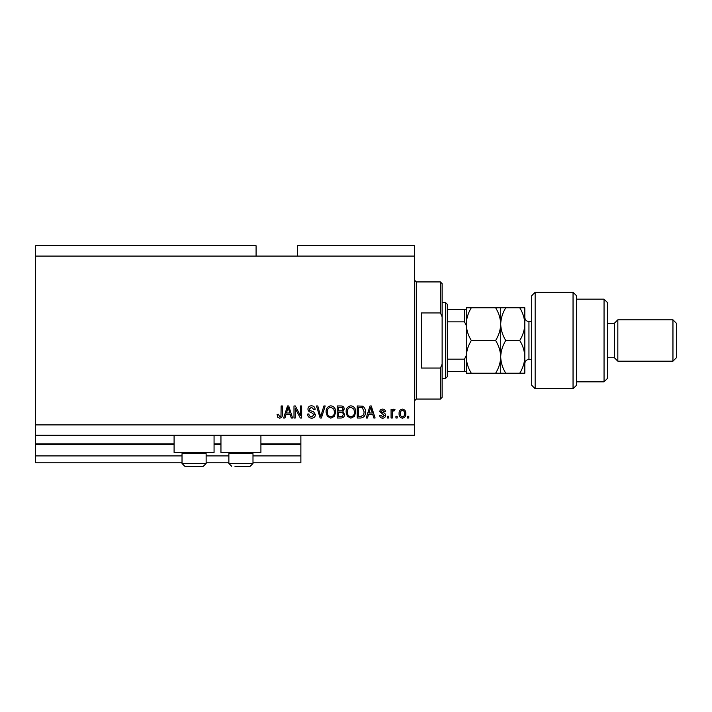<?xml version="1.0" encoding="UTF-8"?>
<svg xmlns="http://www.w3.org/2000/svg" width="712" height="712" viewBox="0 0 712 712"><rect width="100%" height="100%" fill="white"/><g stroke="black" fill="none" stroke-linecap="round" stroke-linejoin="round"><path stroke-width="1.07" d="M35.6 256.089L256.089 256.089L256.089 245.756L35.6 245.756L35.6 462.8L182.023 462.8M206.133 462.8L228.872 462.8M252.991 462.8L300.873 462.8L300.873 455.911L252.991 455.911M35.6 455.911L182.023 455.911M206.133 455.911L228.872 455.911M260.912 444.537L300.873 444.537L300.873 455.911M300.873 444.537L300.873 443.852L260.912 443.852M35.6 443.852L174.093 443.852M214.063 443.852L220.951 443.852M300.873 435.237L300.873 443.852M214.063 435.237L214.063 452.467L174.093 452.467L174.093 435.237M220.951 435.237L220.951 452.467L260.912 452.467L260.912 435.237M256.089 256.089L297.429 256.089L297.429 245.756L414.571 245.756L414.571 435.237L35.6 435.237M295.24 408.412L295.24 418.015L293.985 418.015L293.985 405.956L295.32 405.956L300.411 415.568L300.411 405.956L301.657 405.956L301.657 418.015L300.322 418.015L295.24 408.412M315.443 414.66C315.22 416.929 313.947 418.104 311.642 418.167C309.106 418.015 307.762 416.654 307.611 414.099L308.866 413.939C309.026 415.71 309.987 416.654 311.749 416.76L314.188 414.695L311.18 412.417C309.213 412.097 308.127 410.993 307.922 409.097C308.109 406.979 309.275 405.876 311.42 405.796C313.716 405.911 314.953 407.113 315.131 409.4L313.876 409.56L311.464 407.211L309.177 409.133L309.569 410.352L313.583 411.776L315.443 414.66M325.197 405.956L321.406 418.015L320.106 418.015L316.502 405.956L317.792 405.956L320.685 416.6L323.898 405.956L325.197 405.956M330.866 418.167L327.306 416.28L326.087 412.141C325.945 408.555 327.538 406.445 330.875 405.796C334.142 406.427 335.735 408.492 335.646 411.999L334.418 416.324L330.866 418.167M350.909 418.167L347.358 416.28L346.13 412.141C345.988 408.555 347.581 406.445 350.918 405.796C354.184 406.427 355.778 408.492 355.688 411.999L354.46 416.324L350.909 418.167M397.189 416.289L397.189 418.015L395.934 418.015L395.934 416.289L397.189 416.289M405.796 413.538C405.965 416.155 404.843 417.695 402.431 418.167C400.055 417.704 398.934 416.191 399.067 413.627C398.925 411.055 400.046 409.542 402.431 409.089C404.781 409.534 405.902 411.02 405.796 413.538M279.674 418.167L277.796 417.321L277.075 414.411L278.33 414.25L279.736 416.76L280.982 415.853L281.142 405.956L282.397 405.956L282.397 414.144C282.637 416.422 281.73 417.766 279.674 418.167M297.429 256.089L414.571 256.089M35.6 424.904L414.571 424.904M368.531 414.411L367.481 418.015L366.182 418.015L370.026 405.956L371.255 405.956L375.108 418.015L373.8 418.015L372.75 414.411L368.531 414.411M385.601 415.345C385.459 417.161 384.471 418.104 382.638 418.167C380.867 418.077 379.87 417.134 379.647 415.354L380.902 415.194L382.718 416.921L384.347 415.559L379.799 411.589C379.968 409.943 380.893 409.106 382.584 409.089C384.257 409.115 385.21 409.952 385.441 411.589L384.186 411.75L382.629 410.343L381.053 411.411L382.86 412.64C384.542 412.853 385.459 413.752 385.601 415.345M388.725 416.289L388.725 418.015L387.479 418.015L387.479 416.289L388.725 416.289M392.33 413.467L392.33 418.015L391.075 418.015L391.075 409.24L392.33 409.24L392.33 410.646L393.807 409.089L394.991 409.56L394.519 410.806L393.674 410.655L392.552 411.678L392.33 413.467M408.777 416.289L408.777 418.015L407.522 418.015L407.522 416.289L408.777 416.289M365.398 411.919C365.612 415.488 364.081 417.517 360.806 418.015L357.255 418.015L357.255 405.956L362.568 406.178C364.651 407.442 365.594 409.356 365.398 411.919M344.572 414.473C344.466 416.814 343.246 417.997 340.923 418.015L337.212 418.015L337.212 405.956L340.95 405.956C342.97 405.965 344.074 406.979 344.252 408.991L342.908 411.518L344.572 414.473M286.01 414.411L284.96 418.015L283.652 418.015L287.506 405.956L288.725 405.956L292.579 418.015L291.279 418.015L290.22 414.411L286.01 414.411M370.08 409.489L368.95 413.005L372.332 413.005L370.64 407.211L370.08 409.489M402.396 410.343C400.865 410.788 400.171 411.883 400.313 413.627C400.171 415.399 400.883 416.493 402.467 416.921C403.998 416.458 404.692 415.363 404.55 413.627C404.692 411.856 403.98 410.762 402.396 410.343M358.51 407.362L358.51 416.6L360.655 416.6L363.663 414.847L364.143 411.901L362.328 407.602L358.51 407.362M350.927 407.211C348.373 407.727 347.198 409.382 347.385 412.159C347.305 414.758 348.48 416.289 350.9 416.76C353.392 416.253 354.567 414.66 354.434 411.963L353.909 409.231L350.927 407.211M338.458 407.362L338.458 410.966L341.902 410.851L343.006 409.186C342.837 407.78 342.009 407.175 340.514 407.362L338.458 407.362M338.458 412.373L338.458 416.6L342.161 416.449L343.317 414.482C343.184 412.978 342.33 412.275 340.772 412.373L338.458 412.373M330.884 407.211C328.33 407.727 327.146 409.382 327.342 412.159C327.262 414.758 328.437 416.289 330.858 416.76C333.35 416.253 334.524 414.66 334.391 411.963L333.866 409.231L330.884 407.211M287.55 409.489L286.42 413.005L289.811 413.005L288.111 407.211L287.55 409.489M204.967 452.467L206.133 453.633L182.023 453.633L182.023 463.485L206.133 463.485L203.383 466.244L184.773 466.244L182.023 463.485L184.773 466.244M188.048 466.244L199.298 466.244M251.817 452.467L252.991 453.633L228.872 453.633L228.872 463.485L252.991 463.485L250.232 466.244L234.907 466.244M235.708 466.244L246.957 466.244M440.408 312.933L440.408 281.925L442.125 283.652L442.125 316.813L440.408 312.933L421.459 312.933L421.459 368.06L440.408 368.06L442.125 364.179L442.125 397.341L440.408 399.067L440.408 368.06M442.125 364.179L442.125 316.813M466.244 324.129L466.244 324.129C466.449 318.353 468.14 312.897 471.308 307.771L466.244 307.771L466.244 356.863C466.44 351.114 468.122 345.658 471.308 340.496C468.131 335.361 466.449 329.905 466.244 324.129M445.578 302.6L447.296 304.327L447.296 376.675L445.578 378.392L445.578 302.6L442.125 302.6M447.296 309.489L466.244 309.489L466.244 371.504L464.527 371.504L466.244 371.504L466.244 373.222L471.308 373.222C468.14 368.131 466.458 362.675 466.244 356.863M466.244 325.482L464.527 321.868L464.527 309.489M447.296 321.868L464.527 321.868M447.296 359.133L464.527 359.133L466.244 355.51M447.296 371.504L464.527 371.504L464.527 359.133M466.244 309.489L465.71 309.489M535.148 388.725L531.704 385.281L531.704 295.711L535.148 292.267L535.148 388.725L573.044 388.725L573.044 292.267L535.148 292.267M604.052 299.156L607.496 302.6L607.496 378.392L604.052 381.837L604.052 299.156L576.489 299.156M607.496 323.275L614.385 323.275L614.385 357.727L617.829 361.171L617.829 319.822L672.956 319.822L672.956 361.171L617.829 361.171M672.956 319.822L676.4 323.275L676.4 357.727L672.956 361.171M573.044 292.267L576.489 295.711L576.489 385.281L573.044 388.725M500.696 307.771L500.696 324.129C500.901 318.362 502.583 312.906 505.76 307.771L495.632 307.771C498.809 312.906 500.492 318.353 500.696 324.129C500.492 329.905 498.809 335.361 495.632 340.496C498.801 345.596 500.483 351.043 500.696 356.863C500.5 362.613 498.818 368.068 495.632 373.222L471.308 373.222M495.632 340.496L471.308 340.496M495.632 373.222L505.76 373.222C502.592 368.131 500.91 362.675 500.696 356.863L500.696 373.222M495.632 307.771L471.308 307.771M500.696 324.129L500.696 356.863C500.892 351.114 502.574 345.658 505.76 340.496C502.592 335.379 500.901 329.923 500.696 324.129M519.751 373.222C522.928 368.068 524.619 362.613 524.815 356.863C524.602 351.043 522.911 345.596 519.751 340.496C522.919 335.361 524.611 329.905 524.815 324.129C524.611 318.344 522.919 312.888 519.751 307.771L524.815 307.771L524.815 373.222L505.76 373.222M519.751 340.496L505.76 340.496M519.751 307.771L505.76 307.771M35.6 444.537L174.093 444.537M214.063 444.537L220.951 444.537M440.408 281.925L416.289 281.925L416.289 399.067L414.571 400.785M531.704 321.548L528.945 321.548L528.945 359.444C526.435 359.693 525.056 361.064 524.815 363.583M183.189 452.467L182.023 453.633M206.133 453.633L206.133 463.485L203.383 466.244M230.047 452.467L228.872 453.633M228.872 463.485L231.631 466.244L228.872 463.485M252.991 453.633L252.991 463.485L250.232 466.244M416.289 281.925L414.571 280.208M440.408 399.067L416.289 399.067M445.578 378.392L442.125 378.392M614.385 357.727L607.496 357.727M604.052 381.837L576.489 381.837M614.385 323.275L617.829 319.822M528.945 321.548C526.435 321.308 525.056 319.928 524.815 317.418M531.704 359.444L528.945 359.444"/></g></svg>
